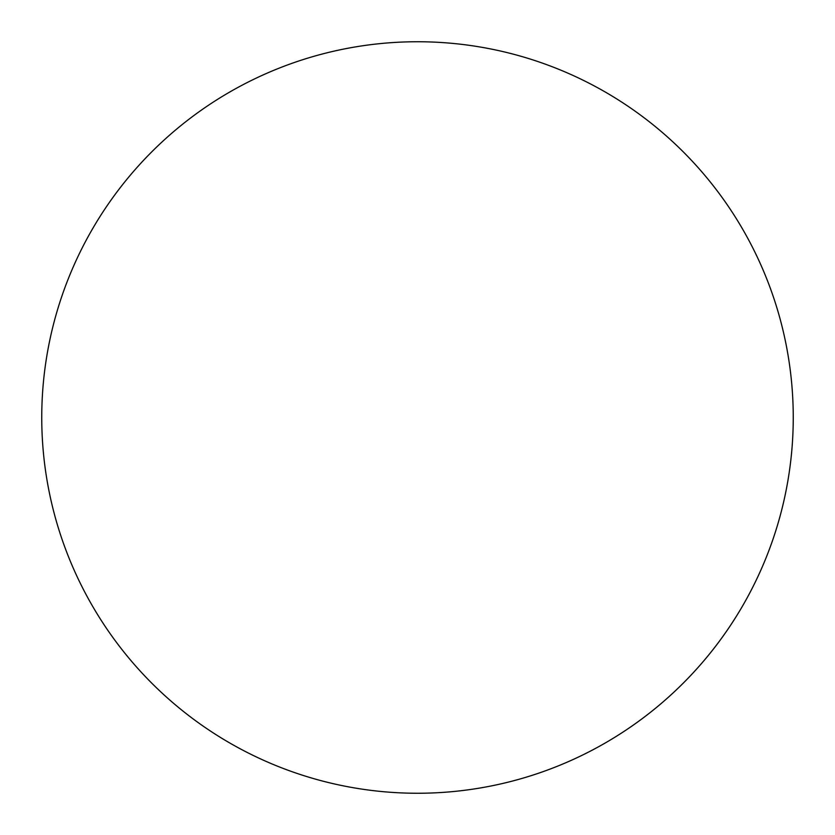 <?xml version="1.0" encoding="UTF-8"?>
<svg xmlns="http://www.w3.org/2000/svg" width="835" height="835" viewBox="0 0 835 835"><rect width="100%" height="100%" fill="white"/><g stroke="black" fill="none" stroke-linecap="round" stroke-linejoin="round"><path stroke-width="1.25" d="M41.75 417.5A375.75 375.75 0 0 1 417.5 41.75A375.75 375.75 0 0 1 793.25 417.5C793.25 442.174 790.839 466.608 786.027 490.803C781.216 515.007 774.087 538.502 764.651 561.297C755.205 584.082 743.63 605.74 729.926 626.26C716.221 646.77 700.638 665.745 683.197 683.197C665.745 700.638 646.77 716.221 626.26 729.926C605.74 743.63 584.082 755.205 561.297 764.651C538.502 774.087 515.007 781.216 490.803 786.027C466.608 790.839 442.174 793.25 417.5 793.25C392.826 793.25 368.392 790.839 344.197 786.027C319.993 781.216 296.498 774.087 273.703 764.651C250.917 755.205 229.26 743.63 208.74 729.926C188.23 716.221 169.254 700.638 151.803 683.197C134.362 665.745 118.779 646.77 105.074 626.26C91.37 605.74 79.795 584.082 70.349 561.297C60.913 538.502 53.784 515.007 48.973 490.803C44.161 466.608 41.75 442.174 41.75 417.5C41.75 392.826 44.161 368.392 48.973 344.197C53.784 319.993 60.913 296.498 70.349 273.703C79.795 250.917 91.37 229.26 105.074 208.74C118.779 188.23 134.362 169.254 151.803 151.803C169.254 134.362 188.23 118.779 208.74 105.074C229.26 91.37 250.917 79.795 273.703 70.349C296.498 60.913 319.993 53.784 344.197 48.973C368.392 44.161 392.826 41.75 417.5 41.75C442.174 41.75 466.608 44.161 490.803 48.973C515.007 53.784 538.502 60.913 561.297 70.349C584.082 79.795 605.74 91.37 626.26 105.074C646.77 118.779 665.745 134.362 683.197 151.803C700.638 169.254 716.221 188.23 729.926 208.74C743.63 229.26 755.205 250.917 764.651 273.703C774.087 296.498 781.216 319.993 786.027 344.197C790.839 368.392 793.25 392.826 793.25 417.5A375.75 375.75 0 0 1 417.5 793.25A375.75 375.75 0 0 1 41.75 417.5M105.074 626.26C118.779 646.77 134.362 665.745 151.803 683.197M626.26 729.926C646.77 716.221 665.745 700.638 683.197 683.197C700.638 665.745 716.221 646.77 729.926 626.26M729.926 208.74C716.221 188.23 700.638 169.254 683.197 151.803C665.745 134.362 646.77 118.779 626.26 105.074M208.74 105.074C188.23 118.779 169.254 134.362 151.803 151.803C134.362 169.254 118.779 188.23 105.074 208.74"/></g></svg>
